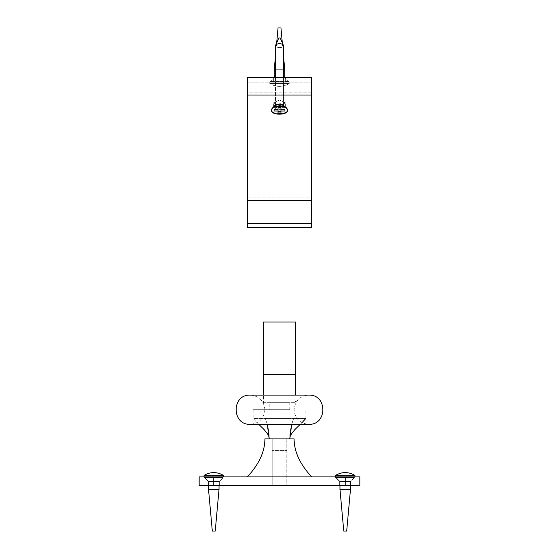 <?xml version="1.0" encoding="UTF-8"?>
<svg xmlns="http://www.w3.org/2000/svg" width="559" height="559" viewBox="0 0 559 559"><rect width="100%" height="100%" fill="white"/><g stroke="black" fill="none" stroke-linecap="round" stroke-linejoin="round"><path stroke-width="0.42" stroke-dasharray="2.79 2.1" d="M355.454 476.876L335.002 476.876L355.454 476.876L335.002 476.876L339.383 481.257L351.073 481.257L339.383 481.257L339.383 485.638L351.073 485.638L339.383 485.638L351.073 485.638L339.383 485.638L351.073 485.638L339.383 485.638L351.073 485.638L339.383 485.638L339.383 481.257L351.073 481.257L339.383 481.257L335.002 476.876L355.454 476.876L351.073 481.257L351.073 485.638L351.073 481.257L355.454 476.876M223.998 476.876L203.546 476.876L223.998 476.876L203.546 476.876L207.927 481.257L219.617 481.257L207.927 481.257L207.927 485.638L219.617 485.638L207.927 485.638L219.617 485.638L207.927 485.638L219.617 485.638L207.927 485.638L219.617 485.638L207.927 485.638L207.927 481.257L219.617 481.257L207.927 481.257L203.546 476.876L223.998 476.876L219.617 481.257L219.617 485.638L219.617 481.257L223.998 476.876M272.198 438.899L272.198 485.638L286.802 485.638L272.198 485.638L272.198 438.899L286.802 438.899L272.198 438.899L272.198 450.582L286.802 450.582L272.198 450.582L272.198 438.899L286.802 438.899L286.802 485.638L286.802 438.899L272.198 438.899M247.364 476.876C259.055 464.215 264.896 451.56 264.896 438.899L294.104 438.899C294.104 451.56 299.945 464.215 311.636 476.876L247.364 476.876L311.636 476.876M269.277 438.899L289.723 438.899L269.277 438.899C269.277 432.086 267.971 425.28 265.357 418.467L279.5 418.467L265.357 418.467C249.3 418.467 249.3 418.467 265.357 418.467C249.3 418.467 249.3 418.467 265.357 418.467L267.279 424.309M199.165 485.638L199.165 476.876L213.769 476.876L213.769 485.638L199.165 485.638M345.231 485.638L345.231 476.876L359.835 476.876L359.835 485.638L213.769 485.638M345.231 476.876L213.769 476.876M286.802 438.899L286.802 450.582L286.802 438.899M291.721 424.309L293.643 418.467L279.5 418.467L293.643 418.467C309.7 418.467 309.7 418.467 293.643 418.467C309.7 418.467 309.7 418.467 293.643 418.467C291.029 425.28 289.723 432.086 289.723 438.899M279.5 409.705C266.252 409.705 266.252 409.705 279.5 409.705C266.252 409.705 266.252 409.705 279.5 409.705C292.748 409.705 292.748 409.705 279.5 409.705C292.748 409.705 292.748 409.705 279.5 409.705L253.157 409.705L279.5 409.705M289.779 409.705L289.779 402.676L279.5 402.676C266.252 402.676 266.252 402.676 279.5 402.676C292.748 402.676 292.748 402.676 279.5 402.676L269.221 402.676L269.221 409.705M295.564 395.094L295.564 322.047M295.564 374.628L263.436 374.628L263.436 402.676L295.564 402.676L263.436 402.676L263.436 400.922L295.564 400.922L295.564 402.676L295.564 400.922L263.436 400.922L263.436 395.094M263.436 322.047L263.436 374.628M354.944 476.876L335.512 476.876L335.512 475.402L335.512 476.876L354.944 476.876L354.944 475.402L335.512 475.402C341.989 471.656 348.467 471.656 354.944 475.402L354.944 476.876L335.512 476.876L354.944 476.876L354.364 477.442L336.092 477.442L354.364 477.442L354.944 476.876L354.364 477.442L336.092 477.442L335.512 476.876L335.512 475.402C341.989 471.656 348.467 471.656 354.944 475.402L354.944 476.876L354.364 477.442L335.938 477.442L335.512 476.876L339.97 481.474L350.486 481.474L339.97 481.474L339.97 485.638M346.692 531.05L343.771 531.05L346.692 531.05L343.771 531.05L339.97 489.314L350.486 489.314L339.97 489.314L350.486 489.314L346.692 531.05M339.97 489.314L339.97 481.474L350.486 481.474L339.97 481.474L335.512 476.876M354.944 475.402C348.467 471.656 341.989 471.656 335.512 475.402L354.944 475.402L335.512 475.402M223.488 476.876L204.056 476.876L204.056 475.402L204.056 476.876L223.488 476.876L223.488 475.402L204.056 475.402C210.533 471.656 217.011 471.656 223.488 475.402L223.488 476.876L204.056 476.876L223.488 476.876L222.908 477.442L204.636 477.442L222.908 477.442L223.488 476.876L222.908 477.442L204.636 477.442L204.056 476.876L204.056 475.402C210.533 471.656 217.011 471.656 223.488 475.402L223.488 476.876L222.908 477.442L204.482 477.442L204.056 476.876L208.514 481.474L219.03 481.474L208.514 481.474L208.514 485.638M215.229 531.05L212.308 531.05L215.229 531.05L212.308 531.05L208.514 489.314L219.03 489.314L208.514 489.314L219.03 489.314L215.229 531.05M208.514 489.314L208.514 481.474L219.03 481.474L208.514 481.474L204.056 476.876M223.488 475.402C217.011 471.656 210.533 471.656 204.056 475.402L223.488 475.402L204.056 475.402M270.36 81.558L269.787 82.124L269.787 83.598C276.265 87.344 282.735 87.344 289.213 83.598L289.213 82.124L288.64 81.558L270.214 81.558L288.64 81.558L289.213 82.124L289.213 83.598C282.735 87.344 276.265 87.344 269.787 83.598L269.787 82.124L270.36 81.558M270.214 81.558L274.238 77.526L284.762 77.526L288.786 81.558M283.504 77.526L275.496 77.526M289.213 82.124L269.787 82.124L289.213 82.124M289.213 83.598L269.787 83.598L289.213 83.598M278.04 27.95L280.96 27.95M283.504 69.686L275.496 69.686M274.238 69.686L284.762 69.686M280.96 107.635L278.04 107.635L278.04 109.606L278.04 105.965L280.96 105.965L280.96 109.606L280.96 105.965M278.04 107.635L278.04 105.965M280.96 111.066L280.96 109.403L280.96 111.374L278.04 111.374L278.04 109.403L278.04 113.044L280.96 113.044L280.96 111.066L284.901 111.066L284.901 109.403L280.96 109.403M280.96 113.044L280.96 111.374M278.04 113.044L278.04 111.374M271.464 110.34C271.024 105.162 287.976 105.162 287.536 110.34C287.976 115.517 271.024 115.517 271.464 110.34L272.939 107.391L279.5 105.693L286.061 107.391L287.536 109.704C287.976 114.888 271.024 114.888 271.464 109.704M284.901 111.066L284.901 109.606L280.96 109.606M278.04 109.606L274.099 109.606L274.099 111.066L278.04 111.066M280.96 107.936L284.901 107.936M274.099 111.066L274.099 107.936L278.04 107.936M278.04 109.403L274.099 109.403M274.099 109.606L274.099 107.936M278.766 38.047L280.234 38.047L278.787 37.97L275.496 45.719C275.28 43.141 283.72 43.141 283.504 45.719C283.72 48.298 275.28 48.298 275.496 45.719L275.496 106.217L276.23 105.057L279.5 104.212L282.77 105.057L283.504 106.217C283.72 108.795 275.28 108.795 275.496 106.217M283.504 45.698L280.234 38.047M283.504 106.217L283.504 45.719M287.536 110.34L287.536 109.704M280.96 107.594L280.96 105.924L278.04 105.924L278.04 113.002M280.96 113.002L280.96 105.924M278.04 107.594L278.04 105.924M280.96 109.354L284.901 109.354L284.901 107.894L280.96 107.894M284.901 109.354L284.901 107.894M274.099 109.354L274.099 107.894L274.099 109.354L278.04 109.354M278.04 107.894L274.099 107.894M278.766 38.005L280.234 38.005M275.496 45.677C275.28 48.256 283.72 48.256 283.504 45.677M276.23 105.015L275.496 106.175C275.28 108.753 283.72 108.753 283.504 106.175L282.77 105.015M283.504 106.175L283.504 105.539M283.504 104.582L283.504 77.687M271.464 109.662C271.024 114.847 287.976 114.847 287.536 109.662M275.384 104.68L274.085 105.623L273.658 106.671C274.008 108.355 275.95 109.291 279.5 109.48L283.092 108.865L284.936 107.684L285.286 106.28L283.616 104.68M283.504 104.624L279.367 103.813L275.496 104.624M273.658 106.671L273.658 102.828L279.5 99.97L285.342 102.828L280.737 105.574L274.183 103.974L273.658 102.828M285.321 106.825L279.5 109.333L273.679 106.825M273.658 106.594L273.658 102.744L275.342 104.659M275.496 104.729L283.504 104.729M283.658 104.659L285.342 102.744L279.5 99.942L273.658 102.744M279.5 77.687L285.342 77.687L285.342 82.124L279.5 82.124C271.967 82.124 271.967 82.124 279.5 82.124C287.033 82.124 287.033 82.124 279.5 82.124C271.967 82.124 271.967 82.124 279.5 82.124C287.033 82.124 287.033 82.124 279.5 82.124L273.658 82.124L273.658 77.687L279.5 77.687C287.033 77.687 287.033 77.687 279.5 77.687C271.967 77.687 271.967 77.687 279.5 77.687L285.342 77.687L285.342 82.124L279.5 82.124C271.967 82.124 271.967 82.124 279.5 82.124C287.033 82.124 287.033 82.124 279.5 82.124L285.342 82.124L285.342 77.687L279.5 77.687C287.033 77.687 287.033 77.687 279.5 77.687C271.967 77.687 271.967 77.687 279.5 77.687C287.033 77.687 287.033 77.687 279.5 77.687C271.967 77.687 271.967 77.687 279.5 77.687L273.658 77.687L279.5 77.687M311.636 197.047L311.636 227.625L311.636 197.047L247.364 197.047L247.364 227.625L247.364 92.843L247.364 197.047L311.636 197.047L311.636 92.843L311.636 197.047M311.636 92.843L247.364 92.843L247.364 82.124L247.364 92.843L311.636 92.843L311.636 82.124L311.636 92.843M311.636 82.124L247.364 82.124L311.636 82.124M311.636 227.625L247.364 227.625L247.364 223.754L311.636 223.754L311.636 227.625M311.636 95.037L247.364 95.037L247.364 77.687L311.636 77.687L311.636 223.754M311.636 200.36L247.364 200.36L247.364 223.754M247.364 95.037L247.364 200.36M301.979 422.667L300.281 424.309M253.157 409.705L253.157 418.467L258.719 424.309M305.843 418.467L305.843 409.705M264.896 409.705C264.023 400.831 259.159 395.968 250.285 395.094L308.715 395.094C299.841 395.968 294.977 400.831 294.104 409.705C294.977 418.572 299.841 423.442 308.715 424.309L250.285 424.309C259.124 423.47 263.995 418.6 264.896 409.705M350.486 489.314L350.486 481.474L354.518 477.442L350.486 481.474L350.486 485.638M219.03 489.314L219.03 481.474L223.062 477.442L219.03 481.474L219.03 485.638M275.496 55.879L276.698 42.715M283.504 55.879L282.302 42.715M272.939 107.391L276.23 105.057M286.061 107.391L282.77 105.057M275.496 106.175L275.496 105.539M275.496 104.582L275.496 77.687M285.342 106.671L285.342 102.828M285.342 106.594L285.342 102.744M273.658 77.687L273.658 82.124L273.658 77.687"/><path stroke-width="0.84" d="M311.636 476.876C299.945 464.215 294.104 451.56 294.104 438.899L289.723 438.899L291.721 424.309M258.719 424.309L264.225 429.703L267.579 433.896L268.837 436.446L269.277 438.899L264.896 438.899C264.896 451.56 259.055 464.215 247.364 476.876M213.769 485.638L213.769 476.876L199.165 476.876L199.165 485.638L345.231 485.638L345.231 476.876L359.835 476.876L359.835 485.638L345.231 485.638M213.769 476.876L345.231 476.876M267.279 424.309L269.277 438.899L289.723 438.899L290.163 436.446L291.421 433.896L294.775 429.703L300.281 424.309M295.564 374.628L263.436 374.628L263.436 322.047L295.564 322.047L295.564 395.094M263.436 395.094L263.436 374.628M354.944 476.876L354.944 475.402C348.467 471.656 341.989 471.656 335.512 475.402L335.512 476.876M343.771 531.05L346.692 531.05L350.486 489.314L339.97 489.314L343.771 531.05M339.97 485.638L339.97 489.314M335.512 475.402L354.944 475.402M223.488 476.876L223.488 475.402C217.011 471.656 210.533 471.656 204.056 475.402L204.056 476.876M212.308 531.05L215.229 531.05L219.03 489.314L208.514 489.314L212.308 531.05M208.514 485.638L208.514 489.314M204.056 475.402L223.488 475.402M283.504 69.686L284.762 69.686L284.762 77.526L283.504 77.526M275.496 77.526L274.238 77.526L274.238 69.686L275.496 55.879M282.302 42.715L280.96 27.95L278.04 27.95L276.698 42.715M275.496 69.686L274.238 69.686M280.96 109.354L280.96 113.002L278.04 113.002L278.04 109.354M280.96 107.894L280.96 109.564L284.901 109.564L284.901 111.024L280.96 111.024M278.04 111.024L274.099 111.024L274.099 109.564L278.04 109.564L278.04 107.594L280.96 107.594M278.04 111.332L280.96 111.332M271.464 110.298C271.024 115.475 287.976 115.475 287.536 110.298C287.976 105.12 271.024 105.12 271.464 110.298L272.939 107.349L276.23 105.015L279.5 104.17L282.77 105.015L286.061 107.349L279.5 105.651L272.939 107.349M284.901 111.024L284.901 109.354M274.099 111.024L274.099 109.354M280.234 38.005L283.504 45.677C283.72 43.099 275.28 43.099 275.496 45.677L278.787 37.928L280.234 38.005M283.504 105.539L283.504 104.582M283.504 77.687L283.504 45.677M287.536 110.298L286.061 107.349M273.679 106.825L273.826 105.951L280.192 103.806L285.321 106.825M311.636 95.037L311.636 77.687L247.364 77.687L247.364 95.037L311.636 95.037L311.636 200.36L247.364 200.36L247.364 95.037M311.636 223.754L247.364 223.754L247.364 227.625L311.636 227.625L311.636 200.36M247.364 223.754L247.364 200.36M305.843 418.467L301.979 422.667M279.5 395.094L250.285 395.094C231.181 394.34 231.712 425.35 250.285 424.309L308.715 424.309C327.308 425.343 327.805 394.333 308.715 395.094L279.5 395.094M350.486 485.638L350.486 489.314M219.03 485.638L219.03 489.314M284.762 69.686L283.504 55.879M275.496 105.539L275.496 104.582M275.496 77.687L275.496 45.677"/></g></svg>
